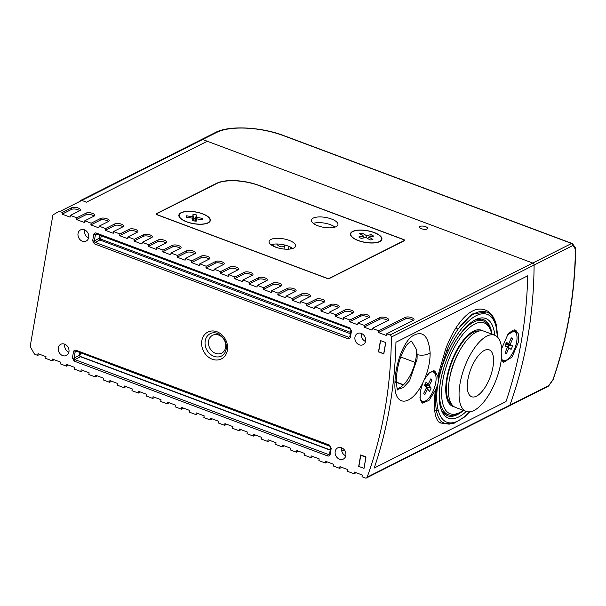 <?xml version="1.0" encoding="UTF-8"?>
<svg xmlns="http://www.w3.org/2000/svg" width="606" height="606" viewBox="0 0 606 606"><rect width="100%" height="100%" fill="white"/><g stroke="black" fill="none" stroke-linecap="round" stroke-linejoin="round"><path stroke-width="0.91" d="M62.623 355.586A6.257 5.181 -116.8 0 0 66.546 355.396A6.257 5.181 -116.8 0 0 68.925 349.609A6.257 5.181 -116.8 0 0 64.6 344.147A6.257 5.181 -116.8 0 0 60.911 344.223A6.257 5.181 -116.8 0 0 58.274 349.973A6.257 5.181 -116.8 0 0 62.623 355.586M421.556 228.735A4.068 1.523 9.8 0 0 427.601 228.401A4.068 1.523 9.8 0 0 425.632 226.682A4.068 1.523 9.8 0 0 419.579 227.015A4.068 1.523 9.8 0 0 421.556 228.735M339.534 459.204A6.257 5.181 -116.8 0 0 343.458 459.015A6.257 5.181 -116.8 0 0 345.837 453.227A6.257 5.181 -116.8 0 0 341.511 447.766A6.257 5.181 -116.8 0 0 337.822 447.834A6.257 5.181 -116.8 0 0 335.186 453.591A6.257 5.181 -116.8 0 0 339.534 459.204M359.29 344.829A6.257 5.181 -116.8 0 0 363.214 344.64A6.257 5.181 -116.8 0 0 365.592 338.852A6.257 5.181 -116.8 0 0 361.267 333.391A6.257 5.181 -116.8 0 0 357.578 333.467A6.257 5.181 -116.8 0 0 354.942 339.216A6.257 5.181 -116.8 0 0 359.29 344.829M82.378 241.218A6.257 5.181 -116.8 0 0 86.302 241.021A6.257 5.181 -116.8 0 0 88.681 235.234A6.257 5.181 -116.8 0 0 84.355 229.78A6.257 5.181 -116.8 0 0 80.666 229.848A6.257 5.181 -116.8 0 0 78.03 235.598A6.257 5.181 -116.8 0 0 82.378 241.218M527.75 337.269A438.13 362.593 63.2 0 1 509.896 405.187A1.879 1.553 63.2 0 1 509.222 405.975A1.879 1.553 -116.8 0 0 509.896 405.187A438.13 362.593 -116.8 0 0 534.098 265.049A438.13 362.593 63.2 0 1 527.75 337.269M505.98 401.611A438.13 362.593 -116.8 0 0 521.478 340.436A438.13 362.593 -116.8 0 0 527.712 275.798L395.953 342.238L527.712 275.798A438.13 362.593 -116.8 0 1 505.98 401.611L374.22 468.052A438.13 362.593 -116.8 0 0 389.719 406.876A438.13 362.593 -116.8 0 0 395.953 342.238A438.13 362.593 -116.8 0 1 374.22 468.052L505.98 401.611M391.362 337.034A1.879 1.553 -116.8 0 0 390.037 335.027L532.772 263.049A1.879 1.553 63.2 0 1 534.098 265.049L391.362 337.034A438.13 362.593 63.2 0 1 385.015 409.255A438.13 362.593 63.2 0 1 367.16 477.164L548.718 385.605L552.877 379.856A438.13 362.593 -116.8 0 0 575.45 249.187L572.92 245.475L534.098 265.049A1.879 1.553 -116.8 0 0 532.772 263.049L207.275 141.251L86.469 202.169L81.802 200.427L86.469 202.169L207.275 141.251L202.609 139.509A1.879 1.553 -116.8 0 0 201.465 139.547A1.879 1.553 63.2 0 1 202.609 139.509L59.873 211.486A1.879 1.553 -116.8 0 0 58.653 211.562L53.449 214.638A1.879 1.553 -116.8 0 0 52.775 215.675L30.3 345.776A1.879 1.553 -116.8 0 0 30.558 347.17L34.133 353.525A1.879 1.553 -116.8 0 0 35.178 354.449L37.708 355.396L39.791 354.351M386.711 333.785L386.416 335.497L378.424 332.512L378.72 330.793L405.391 317.347A4.696 1.757 -170.2 0 1 411.732 317.658A4.696 1.757 -170.2 0 1 414.004 319.642A4.696 1.757 -170.2 0 1 413.375 320.339L386.711 333.785L390.037 335.027M378.424 332.512L405.088 319.067A4.696 1.757 -170.2 0 1 411.436 319.37A4.696 1.757 -170.2 0 1 413.254 320.4M70.394 215.418L70.099 217.137L62.107 214.145L62.403 212.433L71.819 207.684A4.696 1.757 -170.2 0 1 78.159 207.994A4.696 1.757 -170.2 0 1 80.431 209.979A4.696 1.757 -170.2 0 1 79.803 210.676L70.394 215.418L76.78 217.812L86.196 213.07A4.696 1.757 -170.2 0 1 92.544 213.373A4.696 1.757 -170.2 0 1 94.816 215.357A4.696 1.757 -170.2 0 1 94.18 216.054L84.772 220.804L91.158 223.19L100.573 218.448A4.696 1.757 -170.2 0 1 106.921 218.751A4.696 1.757 -170.2 0 1 109.194 220.743A4.696 1.757 -170.2 0 1 108.557 221.432L99.149 226.182L105.535 228.576L114.951 223.826A4.696 1.757 -170.2 0 1 121.298 224.137A4.696 1.757 -170.2 0 1 123.571 226.121A4.696 1.757 -170.2 0 1 122.935 226.818L113.527 231.56L119.92 233.954L129.328 229.204A4.696 1.757 -170.2 0 1 135.676 229.515A4.696 1.757 -170.2 0 1 137.948 231.5A4.696 1.757 -170.2 0 1 137.312 232.196L127.904 236.938L134.297 239.332L143.705 234.59A4.696 1.757 -170.2 0 1 150.053 234.893A4.696 1.757 -170.2 0 1 152.326 236.878A4.696 1.757 -170.2 0 1 151.697 237.575L142.281 242.324L148.675 244.71L158.083 239.968A4.696 1.757 -170.2 0 1 164.431 240.271A4.696 1.757 -170.2 0 1 166.703 242.264A4.696 1.757 -170.2 0 1 166.074 242.953L156.659 247.702L163.052 250.096L172.46 245.347A4.696 1.757 -170.2 0 1 178.808 245.657A4.696 1.757 -170.2 0 1 181.08 247.642A4.696 1.757 -170.2 0 1 180.452 248.339L171.036 253.081L177.429 255.474L186.837 250.725A4.696 1.757 -170.2 0 1 193.185 251.035A4.696 1.757 -170.2 0 1 195.458 253.02A4.696 1.757 -170.2 0 1 194.829 253.717L185.413 258.459L191.807 260.853L201.215 256.111A4.696 1.757 -170.2 0 1 207.563 256.414A4.696 1.757 -170.2 0 1 209.835 258.398A4.696 1.757 -170.2 0 1 209.206 259.095L199.798 263.845L206.184 266.231L215.6 261.489A4.696 1.757 -170.2 0 1 221.94 261.792A4.696 1.757 -170.2 0 1 224.212 263.784A4.696 1.757 -170.2 0 1 223.584 264.474L214.176 269.223L220.561 271.617L229.977 266.867A4.696 1.757 -170.2 0 1 236.325 267.178A4.696 1.757 -170.2 0 1 238.597 269.162A4.696 1.757 -170.2 0 1 237.961 269.859L228.553 274.601L234.939 276.995L244.354 272.245A4.696 1.757 -170.2 0 1 250.702 272.556A4.696 1.757 -170.2 0 1 252.975 274.541A4.696 1.757 -170.2 0 1 252.338 275.238L242.93 279.98L249.316 282.373L258.732 277.631A4.696 1.757 -170.2 0 1 265.08 277.934A4.696 1.757 -170.2 0 1 267.352 279.919A4.696 1.757 -170.2 0 1 266.716 280.616L257.308 285.365L263.701 287.752L273.109 283.01A4.696 1.757 -170.2 0 1 279.457 283.313A4.696 1.757 -170.2 0 1 281.729 285.305A4.696 1.757 -170.2 0 1 281.093 285.994L271.685 290.744L278.078 293.137L287.486 288.388A4.696 1.757 -170.2 0 1 293.834 288.698A4.696 1.757 -170.2 0 1 296.107 290.683A4.696 1.757 -170.2 0 1 295.478 291.38L286.062 296.122L292.456 298.516L301.864 293.766A4.696 1.757 -170.2 0 1 308.212 294.077A4.696 1.757 -170.2 0 1 310.484 296.061A4.696 1.757 -170.2 0 1 309.855 296.758L300.44 301.5L306.833 303.894L316.241 299.152A4.696 1.757 -170.2 0 1 322.589 299.455A4.696 1.757 -170.2 0 1 324.861 301.44A4.696 1.757 -170.2 0 1 324.233 302.136L314.817 306.886L321.21 309.272L330.618 304.53A4.696 1.757 -170.2 0 1 336.966 304.833A4.696 1.757 -170.2 0 1 339.239 306.825A4.696 1.757 -170.2 0 1 338.61 307.515L329.194 312.264L335.588 314.658L345.003 309.908A4.696 1.757 -170.2 0 1 351.344 310.219A4.696 1.757 -170.2 0 1 353.616 312.204A4.696 1.757 -170.2 0 1 352.987 312.901L343.579 317.642L349.965 320.036L360.949 314.499A4.696 1.757 -170.2 0 1 367.297 314.809A4.696 1.757 -170.2 0 1 369.569 316.794A4.696 1.757 -170.2 0 1 368.933 317.483L357.957 323.021L364.342 325.414L380.03 317.506A4.696 1.757 -170.2 0 1 386.378 317.817A4.696 1.757 -170.2 0 1 388.651 319.801A4.696 1.757 -170.2 0 1 388.014 320.491L372.334 328.407L378.72 330.793M62.107 214.145L71.516 209.403A4.696 1.757 -170.2 0 1 77.863 209.706A4.696 1.757 -170.2 0 1 79.681 210.736M84.772 220.804L84.476 222.516L76.485 219.531L85.9 214.782A4.696 1.757 -170.2 0 1 92.241 215.092A4.696 1.757 -170.2 0 1 94.059 216.115M99.149 226.182L98.854 227.894L90.862 224.909L100.278 220.16A4.696 1.757 -170.2 0 1 106.618 220.47A4.696 1.757 -170.2 0 1 108.436 221.493M113.527 231.56L113.231 233.28L105.239 230.288L114.655 225.546A4.696 1.757 -170.2 0 1 121.003 225.849A4.696 1.757 -170.2 0 1 122.821 226.879M127.904 236.938L127.608 238.658L119.617 235.666L129.033 230.924A4.696 1.757 -170.2 0 1 135.38 231.227A4.696 1.757 -170.2 0 1 137.198 232.257M142.281 242.324L141.986 244.036L134.002 241.052L143.41 236.302A4.696 1.757 -170.2 0 1 149.758 236.613A4.696 1.757 -170.2 0 1 151.576 237.635M156.659 247.702L156.363 249.414L148.379 246.43L157.787 241.68A4.696 1.757 -170.2 0 1 164.135 241.991A4.696 1.757 -170.2 0 1 165.953 243.014M171.036 253.081L170.74 254.8L162.756 251.808L172.165 247.066A4.696 1.757 -170.2 0 1 178.512 247.369A4.696 1.757 -170.2 0 1 180.33 248.399M185.413 258.459L185.118 260.179L177.134 257.186L186.542 252.444A4.696 1.757 -170.2 0 1 192.89 252.747A4.696 1.757 -170.2 0 1 194.708 253.778M199.798 263.845L199.495 265.557L191.511 262.572L200.919 257.823A4.696 1.757 -170.2 0 1 207.267 258.133A4.696 1.757 -170.2 0 1 209.085 259.156M214.176 269.223L213.88 270.935L205.888 267.95L215.297 263.201A4.696 1.757 -170.2 0 1 221.644 263.512A4.696 1.757 -170.2 0 1 223.462 264.534M228.553 274.601L228.257 276.321L220.266 273.329L229.682 268.587A4.696 1.757 -170.2 0 1 236.022 268.89A4.696 1.757 -170.2 0 1 237.84 269.92M242.93 279.98L242.635 281.699L234.643 278.707L244.059 273.965A4.696 1.757 -170.2 0 1 250.407 274.268A4.696 1.757 -170.2 0 1 252.217 275.298M257.308 285.365L257.012 287.077L249.021 284.093L258.436 279.343A4.696 1.757 -170.2 0 1 264.784 279.654A4.696 1.757 -170.2 0 1 266.602 280.676M271.685 290.744L271.39 292.456L263.398 289.471L272.814 284.722A4.696 1.757 -170.2 0 1 279.161 285.032A4.696 1.757 -170.2 0 1 280.979 286.055M286.062 296.122L285.767 297.841L277.783 294.849L287.191 290.107A4.696 1.757 -170.2 0 1 293.539 290.41A4.696 1.757 -170.2 0 1 295.357 291.441M300.44 301.5L300.144 303.22L292.16 300.228L301.568 295.486A4.696 1.757 -170.2 0 1 307.916 295.789A4.696 1.757 -170.2 0 1 309.734 296.819M314.817 306.886L314.522 308.598L306.538 305.613L315.946 300.864A4.696 1.757 -170.2 0 1 322.294 301.174A4.696 1.757 -170.2 0 1 324.112 302.197M329.194 312.264L328.899 313.976L320.915 310.992L330.323 306.242A4.696 1.757 -170.2 0 1 336.671 306.553A4.696 1.757 -170.2 0 1 338.489 307.575M343.579 317.642L343.276 319.362L335.292 316.37L344.7 311.62A4.696 1.757 -170.2 0 1 351.048 311.931A4.696 1.757 -170.2 0 1 352.866 312.961M357.957 323.021L357.661 324.74L349.67 321.748L360.653 316.211A4.696 1.757 -170.2 0 1 366.994 316.521A4.696 1.757 -170.2 0 1 368.812 317.544M372.334 328.407L372.039 330.118L364.047 327.134L379.735 319.218A4.696 1.757 -170.2 0 1 386.083 319.529A4.696 1.757 -170.2 0 1 387.901 320.551M37.708 355.396L38.004 353.677L45.995 356.669L45.7 358.388L52.086 360.775L52.381 359.063L60.373 362.047L60.077 363.767L66.463 366.153L66.766 364.441L74.75 367.433L74.455 369.145L80.848 371.539L81.143 369.819L89.127 372.811L88.832 374.523L95.225 376.917L95.521 375.197L103.505 378.189L103.209 379.909L109.603 382.295L109.898 380.583L117.882 383.568L117.587 385.287L123.98 387.673L124.275 385.961L132.259 388.954L131.964 390.665L138.357 393.059L138.653 391.34L146.644 394.332L146.341 396.044L152.735 398.437L153.03 396.718L161.022 399.71L160.726 401.43L167.112 403.816L167.407 402.104L175.399 405.088L175.104 406.808L181.489 409.194L181.785 407.482L189.776 410.474L189.481 412.186L195.867 414.58L196.162 412.86L204.154 415.852L203.858 417.564L210.244 419.958L210.547 418.238L218.531 421.231L218.236 422.95L224.629 425.336L224.924 423.624L232.909 426.609L232.613 428.328L239.006 430.714L239.302 429.003L247.286 431.995L246.99 433.707L253.384 436.1L253.679 434.381L261.663 437.373L261.368 439.085L267.761 441.479L268.057 439.759L276.041 442.751L275.745 444.471L282.138 446.857L282.434 445.145L290.425 448.129L290.123 449.849L296.516 452.235L296.811 450.523L304.803 453.515L304.507 455.227L310.893 457.621L311.189 455.901L319.18 458.893L318.885 460.605L325.27 462.999L325.566 461.28L333.558 464.272L333.262 465.984L339.648 468.377L339.943 466.665L347.935 469.65L347.639 471.37L354.025 473.756L354.328 472.044L362.312 475.036L362.017 476.748L365.342 477.99A1.879 1.553 -116.8 0 0 367.16 477.164M354.025 473.756L356.108 472.71M339.648 468.377L341.731 467.332M325.27 462.999L327.354 461.946M310.893 457.621L312.976 456.568M296.516 452.235L298.599 451.19M282.138 446.857L284.214 445.811M267.761 441.479L269.837 440.433M253.384 436.1L255.459 435.047M239.006 430.714L241.082 429.669M224.629 425.336L226.705 424.291M210.244 419.958L212.327 418.913M195.867 414.58L197.95 413.527M181.489 409.194L183.573 408.149M167.112 403.816L169.195 402.77M152.735 398.437L154.81 397.392M138.357 393.059L140.433 392.006M123.98 387.673L126.056 386.628M109.603 382.295L111.678 381.25M95.225 376.917L97.301 375.871M80.848 371.539L82.924 370.486M66.463 366.153L68.546 365.107M52.086 360.775L54.169 359.729M330.626 447.652A1.25 0.47 9.8 0 0 330.626 447.675L329.687 445.971A1.25 0.523 -69.5 0 1 329.687 445.971A1.25 0.523 -69.5 0 1 329.497 445.115L76.015 350.268C74.705 349.935 73.864 350.427 73.485 351.76A1.25 0.47 9.8 0 0 75.182 351.844L76.432 351.101M75.689 351.116L76.204 351.124A1.25 0.523 110.5 0 1 76.015 350.268M329.709 453.735A1.25 0.47 9.8 0 0 329.543 453.924L330.626 447.675A1.25 0.47 9.8 0 0 331.232 448.205L329.497 445.115M96.725 233.992L95.43 234.613L94.354 240.862A1.25 0.47 -170.2 0 1 92.657 240.779L94.392 243.862A1.25 0.523 110.5 0 1 95.21 242.408L94.354 240.862L98.914 238.423L99.899 235.181M350.313 333.701L99.793 239.961L95.21 242.408L348.685 337.262A1.25 0.523 -69.5 0 0 347.874 338.716C349.185 339.049 350.026 338.549 350.397 337.224A1.25 0.47 -170.2 0 1 349.791 336.694L348.685 337.262L349.798 336.663M364.047 327.134L364.342 325.414M349.67 321.748L349.965 320.036M335.292 316.37L335.588 314.658M320.915 310.992L321.21 309.272M306.538 305.613L306.833 303.894M292.16 300.228L292.456 298.516M277.783 294.849L278.078 293.137M263.398 289.471L263.701 287.752M249.021 284.093L249.316 282.373M234.643 278.707L234.939 276.995M220.266 273.329L220.561 271.617M205.888 267.95L206.184 266.231M191.511 262.572L191.807 260.853M177.134 257.186L177.429 255.474M162.756 251.808L163.052 250.096M148.379 246.43L148.675 244.71M134.002 241.052L134.297 239.332M119.617 235.666L119.92 233.954M105.239 230.288L105.535 228.576M90.862 224.909L91.158 223.19M76.485 219.531L76.78 217.812M96.263 233.037C94.953 232.704 94.112 233.196 93.741 234.53A1.25 0.47 -170.2 0 0 95.43 234.613L96.68 233.871A1.25 0.523 -69.5 0 1 96.452 233.893A1.25 0.523 -69.5 0 1 96.263 233.037L349.745 327.884L351.48 330.974A1.25 0.47 -170.2 0 1 350.874 330.444A1.25 0.47 -170.2 0 1 350.874 330.421M95.937 233.886L349.935 328.74A1.25 0.523 110.5 0 0 349.95 328.747M330.194 450.152L80.462 356.707L74.955 359.638L328.437 454.492L329.543 453.924A1.25 0.47 9.8 0 0 330.149 454.455C329.778 455.78 328.937 456.28 327.626 455.947L74.144 361.093A1.25 0.523 -69.5 0 1 74.955 359.638L74.099 358.093L79.583 355.169L79.644 352.412M74.144 361.093L72.409 358.01A1.25 0.47 9.8 0 0 74.099 358.093L75.182 351.844L76.477 351.222M378.462 352.003L380.439 340.564L385.764 342.564L383.787 353.995L378.811 351.828M366.009 456.932L364.032 468.37L358.707 466.378L360.684 454.939L366.009 456.932M80.409 200.594L81.802 200.427M88.62 237.825A6.037 4.999 63.2 0 1 84.62 229.886M365.532 341.443A6.037 4.999 63.2 0 1 361.532 333.505M345.776 455.818A6.037 4.999 63.2 0 1 341.776 447.872M415.125 362.388L400.748 357.01L415.125 362.388M396.309 382.083L403.513 384.772M344.996 450.864A43.814 16.415 -170.2 0 1 341.595 450.038M330.217 446.357L110.86 364.282A3.128 1.174 -170.2 0 1 109.731 363.668M157.03 214.766L326.907 278.336A1.879 0.704 9.8 0 0 329.444 278.457L404.422 240.65A1.879 0.704 9.8 0 0 404.672 240.37A1.879 0.704 9.8 0 0 403.763 239.575L258.913 185.375A31.292 11.726 9.8 0 0 216.607 183.323L156.371 213.698A1.879 0.704 9.8 0 0 156.121 213.979A1.879 0.704 9.8 0 0 157.03 214.766M59.873 211.486L62.403 212.433M68.864 352.2A6.037 4.999 63.2 0 1 64.865 344.253M330.232 449.94L80.659 356.555A1.25 0.523 -69.5 0 1 80.462 356.707A1.25 1.03 61.9 0 1 79.583 355.169A1.25 0.727 -178.8 0 1 79.856 354.995L81.355 352.503M80.659 356.555A1.189 0.985 63.2 0 1 79.856 354.995M101.46 235.764L100.535 238.832A1.25 0.523 110.5 0 1 99.793 239.961A1.25 1.03 61.9 0 1 98.914 238.423L350.541 332.376M491.708 334.088A48.51 20.278 110.5 0 0 490.943 331.255A48.51 20.278 110.5 0 0 474.763 323.998A48.51 20.278 110.5 0 0 442.797 380.583A48.51 20.278 110.5 0 0 459.454 412.641A48.51 20.278 110.5 0 0 460.757 411.928A48.51 20.278 110.5 0 0 463.196 410.292M454.909 342.208A50.071 20.93 -69.5 0 1 473.68 322.074A50.071 20.93 -69.5 0 1 483.33 320.922A50.071 20.93 -69.5 0 1 490.383 329.566L490.943 331.255M460.757 411.928L459.219 412.83A50.071 20.93 -69.5 0 1 457.878 413.572A50.071 20.93 -69.5 0 1 448.228 414.716A50.071 20.93 -69.5 0 1 440.767 380.007M479.407 330.974A39.466 16.498 110.5 0 0 476.339 331.149A39.466 16.498 110.5 0 0 473.339 332.262A39.466 16.498 110.5 0 0 450.629 365.441A39.466 16.498 110.5 0 0 449.667 402.422A39.466 16.498 110.5 0 0 451.871 404.566M494.678 335.201L484.027 331.209A40.685 17.006 110.5 0 0 459.166 351.624A40.685 17.006 110.5 0 0 455.515 407.421L466.165 411.406A40.685 17.006 110.5 0 0 491.034 390.991A40.685 17.006 110.5 0 0 494.678 335.201A40.685 17.006 110.5 0 0 469.817 355.608A40.685 17.006 110.5 0 0 466.165 411.406M460.037 350.056A34.421 14.392 110.5 0 0 458.136 353.351A34.421 14.392 110.5 0 0 449.781 377.455M482.649 330.846A40.685 17.006 110.5 0 0 481.369 330.217A40.685 17.006 110.5 0 0 456.5 350.632A40.685 17.006 110.5 0 0 452.856 406.421A40.685 17.006 110.5 0 0 454.235 406.785M473.892 362.418A25.035 10.469 110.5 0 0 471.65 396.748A25.035 10.469 110.5 0 0 486.951 384.189A25.035 10.469 110.5 0 0 489.201 349.851A25.035 10.469 110.5 0 0 473.892 362.418M374.182 232.507A15.961 5.977 -170.2 0 1 380.159 241.408A15.961 5.977 -170.2 0 1 358.184 240.574A15.961 5.977 -170.2 0 1 351.389 236.438A15.961 5.977 -170.2 0 1 356.093 230.394A15.961 5.977 -170.2 0 1 374.182 232.507M202.609 213.774A15.961 5.977 -170.2 0 1 208.578 222.675A15.961 5.977 -170.2 0 1 186.603 221.841A15.961 5.977 -170.2 0 1 179.808 217.705A15.961 5.977 -170.2 0 1 184.512 211.668A15.961 5.977 -170.2 0 1 202.609 213.774M317.93 225.788A13.453 5.037 9.8 0 0 337.936 224.674A13.453 5.037 9.8 0 0 331.421 218.986A13.453 5.037 9.8 0 0 311.416 220.099A13.453 5.037 9.8 0 0 317.93 225.788M335.027 227.121A13.453 5.037 9.8 0 0 330.437 224.705A13.453 5.037 9.8 0 0 313.34 223.372M275.578 247.142A13.453 5.037 9.8 0 0 295.584 246.036A13.453 5.037 9.8 0 0 289.07 240.34A13.453 5.037 9.8 0 0 269.064 241.453A13.453 5.037 9.8 0 0 275.578 247.142M292.675 248.475A13.453 5.037 9.8 0 0 288.085 246.059A13.453 5.037 9.8 0 0 270.988 244.726M259.027 185.557A31.292 11.726 9.8 0 0 216.713 183.504L156.795 213.721A1.879 0.704 9.8 0 0 156.545 213.994A1.879 0.704 9.8 0 0 157.454 214.789L326.793 278.154A1.879 0.704 9.8 0 0 329.331 278.283L403.997 240.627A1.879 0.704 9.8 0 0 404.247 240.355A1.879 0.704 9.8 0 0 403.338 239.559L259.027 185.557M201.389 139.585A1.879 1.553 63.2 0 1 201.465 139.547A1.879 1.553 -116.8 0 0 201.389 139.585L80.598 200.503M397.544 389.476L403.263 387.613L409.489 380.848L417.072 359.116L417.133 354.578L416.383 349.359L411.504 341.102M394.968 382.659C395.074 366.698 402.073 344.723 411.292 336.777C422.17 329.543 428.45 334.883 430.124 352.783C430.192 361.464 428.306 370.281 424.48 379.25L422.829 382.787C410.754 407.353 393.483 407.255 394.968 382.659A9.385 4.719 -179.3 0 0 396.301 380.288C396.566 372.349 397.99 364.759 400.566 357.525C403.778 348.783 406.664 345.102 407.649 343.981L411.156 340.989M449.243 424.185L439.698 422.852C437.085 420.693 435.449 416.845 434.805 411.307C434.131 405.391 434.328 398.347 435.396 390.173L429.018 400.354L422.662 403.134L420.125 399.263L420.306 391.453L422.829 382.787M424.48 379.25L429.707 372.372L434.729 370.895L437.812 376.197L438.358 381.098A17.21 7.196 110.5 0 1 438.093 382.954A17.21 7.196 110.5 0 1 437.706 384.871C436.297 394.688 436.418 402.967 438.077 409.694A57.585 24.073 110.5 0 0 469.309 411.853M435.729 375.349A17.21 7.196 110.5 0 0 433.707 370.69M516.668 334.535A17.21 7.196 110.5 0 0 514.645 329.876M501.647 348.624L507.813 334.603L515.661 330.081L518.509 334.073L518.494 341.943L512.062 357.07L503.601 362.32L501.336 359.51M416.383 349.359A25.035 10.469 -69.5 0 1 415.913 358.676A25.035 10.469 -69.5 0 1 397.233 388.643M466.279 411.444A53.199 22.24 -69.5 0 1 440.971 408.974A53.199 22.24 -69.5 0 1 440.448 381.765A53.199 22.24 -69.5 0 1 474.081 320.498A53.199 22.24 -69.5 0 1 494.791 335.239M492.019 334.201A51.321 21.452 110.5 0 0 483.497 319.65A51.321 21.452 110.5 0 0 473.142 321.074M440.645 407.921A51.321 21.452 110.5 0 0 447.523 415.792A51.321 21.452 110.5 0 0 463.507 410.406M497.45 337.027L496.147 326.945A57.585 24.073 110.5 0 0 448.19 351.124C443.668 360.979 440.395 370.97 438.358 381.098M448.19 351.124L446.827 350.329L438.221 377.977M437.812 376.197L445.448 349.67C448.531 341.269 452.106 333.891 456.166 327.535C467.377 310.855 478.043 305.485 488.148 311.408C491.777 313.946 494.443 318.18 496.14 324.104L497.98 337.61M456.166 327.535A1.879 1.007 32.7 0 0 458.022 329.141A59.464 24.854 -69.5 0 1 486.353 312.029L472.082 314.044L458.022 329.141C453.849 335.239 450.114 342.299 446.827 350.329L445.448 349.67M364.047 468.271L365.85 457.182L360.79 455.288L358.866 466.438L363.926 468.332M385.658 342.519L380.598 340.625L378.674 351.783L383.727 353.669L385.658 342.519M439.698 422.852A1.879 1.742 129.3 0 1 441.994 421.935L444.675 423.412A59.464 24.854 -69.5 0 1 441.994 421.935C439.229 419.731 437.373 415.943 436.426 410.565A1.879 1.447 -13.4 0 0 438.077 409.694M497.723 337.315L496.503 326.929M496.147 326.945A1.879 1.447 -13.4 0 0 496.375 325.914L496.375 325.914C493.504 317.188 490.163 312.56 486.353 312.029M435.396 390.173L437.706 384.871M488.36 313.007A1.879 1.644 125 0 1 488.148 311.408M502.73 361.805A17.21 7.196 110.5 0 0 507.275 359.623M421.799 402.619A17.21 7.196 110.5 0 0 426.344 400.437M425.624 384.416L425.314 385.06L427.26 387.416L431.139 388.037A8.446 3.53 -69.5 0 1 430.396 389.756A8.446 3.53 -69.5 0 1 429.518 391.325L427.616 389.029L424.867 394.604A8.446 3.53 110.5 0 1 424.518 394.408A8.446 3.53 110.5 0 1 423.745 393.249L426.495 387.673L424.594 385.378A8.446 3.53 110.5 0 1 425.344 383.659A8.446 3.53 110.5 0 1 426.215 382.083L428.116 384.378L430.866 378.803A8.446 3.53 -69.5 0 1 431.987 380.159L429.237 385.734L431.139 388.037M427.26 387.416A7.446 3.113 -69.5 0 1 426.897 388.196A7.446 3.113 -69.5 0 1 426.806 388.378M419.913 397.665A15.65 6.545 110.5 0 0 422.382 401.361A15.65 6.545 110.5 0 0 432.548 392.355A15.65 6.545 110.5 0 0 433.351 372.054A15.65 6.545 110.5 0 0 427.419 374.713M424.268 394.173L424.867 394.604M424.98 384.431L428.116 384.378M430.374 379.81L431.987 380.159M425.314 385.06L429.237 385.734M426.329 388.007L427.616 389.029M505.04 353.01L506.381 353.904A8.446 3.53 -69.5 0 1 505.457 353.593A8.446 3.53 -69.5 0 1 505.01 353.101L507.411 347.223L505.086 345.867A8.446 3.53 -69.5 0 1 505.722 344.087A8.446 3.53 -69.5 0 1 506.502 342.398L508.828 343.753L511.229 337.883A8.446 3.53 110.5 0 1 511.335 337.883A8.446 3.53 110.5 0 1 512.6 338.686L510.199 344.556L512.524 345.92L508.639 345.473A7.446 3.113 110.5 0 1 508.328 346.284A7.446 3.113 110.5 0 1 507.979 347.079L511.108 349.389A8.446 3.53 110.5 0 0 511.888 347.7A8.446 3.53 110.5 0 0 512.524 345.92M501.435 358.646A15.65 6.545 110.5 0 0 503.321 360.547A15.65 6.545 110.5 0 0 514.517 349.238A15.65 6.545 110.5 0 0 514.289 331.24A15.65 6.545 110.5 0 0 508.358 333.898M506.381 353.904L508.782 348.026L511.108 349.389M511.01 338.413L512.6 338.686M506.404 343.716L506.26 344.079L510.199 344.556M506.26 344.079L508.639 345.473M505.563 345.784L507.979 347.079M505.601 345.685L508.782 348.026M505.199 345.503L507.411 347.223M505.874 343.708L508.828 343.753M291.388 247.612A6.886 5.696 -116.8 0 0 291.85 248.71M276.654 243.991A6.886 5.696 -116.8 0 0 284.062 246.316A6.886 5.696 -116.8 0 0 284.494 246.066M313.923 223.197A26.603 22.013 63.2 0 1 313.847 223.743M290.532 247.134L290.206 249.021M274.041 244.112L273.67 246.271L278.412 248.043M572.844 244.127A1.879 1.485 145.4 0 0 572.844 244.12A1.879 1.485 145.4 0 0 572.17 243.635A1.879 0.788 110.5 0 0 571.958 243.43A1.879 0.788 110.5 0 0 571.594 243.468L532.772 263.049L202.609 139.509L216.721 132.388A49.291 18.468 9.8 0 1 283.373 135.623L571.594 243.468A1.879 1.553 63.2 0 1 572.92 245.475A1.879 1.485 145.4 0 0 572.844 244.127L575.382 247.831A1.879 1.492 145.8 0 1 575.45 249.187A1.879 0.568 -179 0 0 575.7 248.915A1.879 1.879 0 0 0 575.374 247.824A1.879 1.492 145.8 0 1 575.382 247.831M288.494 249.18L288.971 246.407M284.676 245.013L283.979 249.051M272.124 245.506L272.314 244.377M553.126 379.598A1.879 1.879 0 0 1 552.877 380.076A1.879 0.508 -144.3 0 0 552.877 380.083A1.879 0.508 -144.3 0 0 552.877 379.856A1.879 0.826 -160.9 0 0 553.126 379.598C567.314 338.519 574.836 294.955 575.7 248.915M548.582 385.893A1.879 0.5 -143.9 0 0 548.71 385.825A1.879 0.5 -143.9 0 0 548.718 385.605A1.879 1.553 63.2 0 1 548.044 386.393L366.478 477.952M202.275 219.743L202.79 218.402A8.446 3.166 -170.2 0 1 202.949 219.137A8.446 3.166 -170.2 0 1 202.828 219.577A8.446 3.166 -170.2 0 1 202.684 219.811L196.405 218.804L196.215 221.19A8.446 3.166 9.8 0 1 192.503 220.599L192.693 218.213L186.421 217.213A8.446 3.166 9.8 0 1 186.269 216.713A8.446 3.166 9.8 0 1 186.269 216.478A8.446 3.166 9.8 0 1 186.534 215.804L192.806 216.812L192.996 214.426A8.446 3.166 -170.2 0 1 196.708 215.016L196.518 217.402L202.79 218.402M179.164 215.342A15.65 5.863 9.8 0 0 193.875 223.629A15.65 5.863 9.8 0 0 210.024 220.47A15.65 5.863 9.8 0 0 210.047 220.273A15.65 5.863 9.8 0 0 195.337 211.986A15.65 5.863 9.8 0 0 179.187 215.145A15.65 5.863 9.8 0 0 179.164 215.342M193.034 220.72L192.693 218.213M186.595 217.243L186.534 215.804M192.996 214.426L193.375 218.334L193.178 220.758L192.806 216.812M193.375 218.334A7.446 2.788 -170.2 0 1 195.094 218.607L196.708 215.016M195.094 218.607L194.897 221.046L196.518 217.402M195.177 221.092L196.405 218.804M372.917 239.431A8.446 3.166 -170.2 0 1 371.652 239.771A8.446 3.166 -170.2 0 1 370.115 239.946L366.001 237.514L361.259 238.4A8.446 3.166 9.8 0 1 358.828 236.961L363.57 236.082L359.456 233.651A8.446 3.166 9.8 0 1 360.714 233.31A8.446 3.166 9.8 0 1 362.252 233.128L366.372 235.56L371.114 234.681A8.446 3.166 -170.2 0 1 373.546 236.12L368.804 236.999L372.917 239.431M356.063 230.56A15.65 5.863 9.8 0 0 350.768 233.878A15.65 5.863 9.8 0 0 359.32 240.84A15.65 5.863 9.8 0 0 376.311 242.521A15.65 5.863 9.8 0 0 381.606 239.203A15.65 5.863 9.8 0 0 373.054 232.234A15.65 5.863 9.8 0 0 356.063 230.56M363.971 237.893L363.57 236.082M361.85 235.067L362.252 233.128M366.024 237.529L366.372 235.56M370.842 236.62L371.114 234.681M367.804 238.582L368.804 236.999M422.67 229.076A4.068 1.523 9.8 0 0 427.601 228.401A4.068 1.523 9.8 0 0 424.511 226.341A4.068 1.523 9.8 0 0 419.579 227.015A4.068 1.523 9.8 0 0 422.67 229.076M396.316 382.325L403.331 384.954M344.897 450.697A43.503 16.294 -170.2 0 1 341.587 449.887M329.929 446.107L256.686 418.655M405.088 319.067L405.391 317.347M71.516 209.403L71.819 207.684M85.9 214.782L86.196 213.07M100.278 220.16L100.573 218.448M114.655 225.546L114.951 223.826M129.033 230.924L129.328 229.204M143.41 236.302L143.705 234.59M157.787 241.68L158.083 239.968M172.165 247.066L172.46 245.347M186.542 252.444L186.837 250.725M200.919 257.823L201.215 256.111M215.297 263.201L215.6 261.489M229.682 268.587L229.977 266.867M244.059 273.965L244.354 272.245M258.436 279.343L258.732 277.631M272.814 284.722L273.109 283.01M287.191 290.107L287.486 288.388M301.568 295.486L301.864 293.766M315.946 300.864L316.241 299.152M330.323 306.242L330.618 304.53M344.7 311.62L345.003 309.908M360.653 316.211L360.949 314.499M379.735 319.218L380.03 317.506M210.221 333.679A12.521 10.363 -116.8 0 0 205.214 340.867A12.521 10.363 -116.8 0 0 209.714 353.669A12.521 10.363 -116.8 0 0 221.501 356.033C223.94 354.798 225.5 352.525 226.174 349.207C227.939 340.352 218.455 329.543 210.221 333.679M201.828 340.701A15.021 12.431 63.2 0 1 216.978 331.762A15.021 12.431 63.2 0 1 227.386 350.268A15.021 12.431 63.2 0 1 212.236 359.214A15.021 12.431 63.2 0 1 201.828 340.701M208.593 341.034A10.014 8.287 -116.8 0 0 215.539 353.374A10.014 8.287 -116.8 0 0 225.637 347.412A10.014 8.287 -116.8 0 0 218.698 335.073A10.014 8.287 -116.8 0 0 208.593 341.034M347.874 338.716L94.392 243.862M329.55 453.894L328.437 454.492A1.25 0.523 110.5 0 0 327.626 455.947M349.745 327.884A1.25 0.523 110.5 0 0 349.935 328.74L350.874 330.444L349.791 336.694M351.48 330.974L350.397 337.224M331.232 448.205L330.149 454.455M156.265 214.319L156.371 213.698M92.657 240.779L93.741 234.53M72.409 358.01L73.485 351.76M417.133 354.578A9.385 4.613 -1.2 0 0 430.124 352.783M436.456 388.196C435.35 396.9 435.335 404.353 436.426 410.565A1.879 1.462 -6.7 0 0 434.805 411.307M201.54 139.509L215.509 132.464A1.879 1.553 63.2 0 1 216.721 132.388M80.507 200.541L215.584 132.426C228.939 125.237 261.163 126.889 283.737 135.577A1.879 0.788 110.5 0 0 283.373 135.623M329.687 445.971L76.204 351.124M483.33 320.922L478.649 319.173M448.228 414.716L443.554 412.966M404.179 240.771L404.247 240.355M156.462 214.486L156.545 213.994M497.753 337.353L496.375 325.914M444.675 423.412L453.788 423.427L464.491 417.034L469.733 411.815M397.801 389.953C397.278 390.415 396.771 387.189 396.301 380.288M420.519 400.664L422.382 401.361M431.32 371.289L433.351 372.054M512.259 330.475L514.289 331.24M501.457 359.85L503.321 360.547M572.844 244.12A1.879 1.879 0 0 0 571.958 243.43L283.737 135.577M552.877 380.076L548.71 385.825A1.879 1.879 0 0 1 548.044 386.393"/></g></svg>
